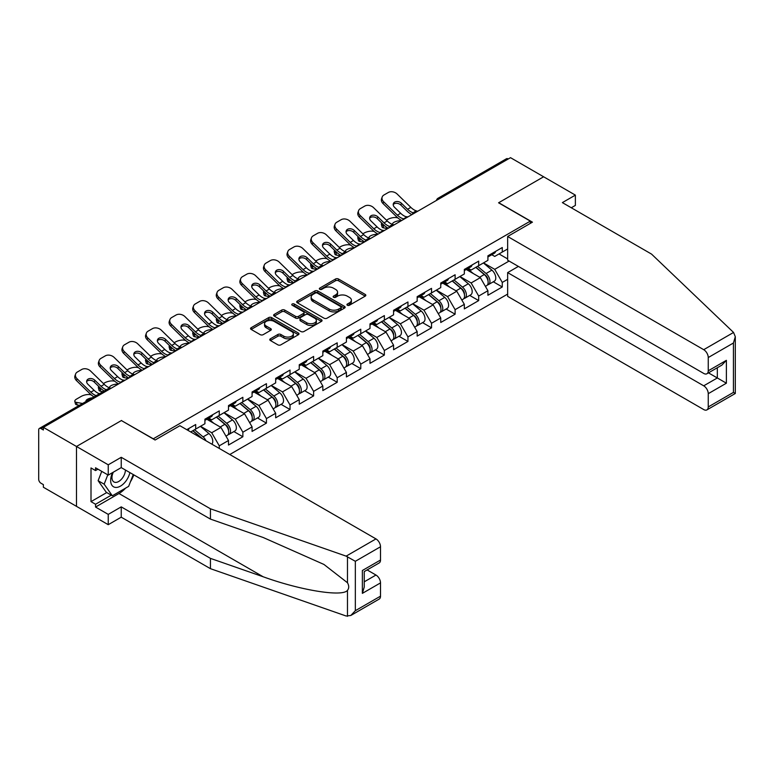 <?xml version="1.0" encoding="UTF-8"?>
<svg xmlns="http://www.w3.org/2000/svg" width="774" height="774" viewBox="0 0 774 774"><rect width="100%" height="100%" fill="white"/><g stroke="black" fill="none" stroke-linecap="round" stroke-linejoin="round"><path stroke-width="1.16" d="M347.362 305.237A1.471 0.851 0 0 0 349.442 305.237L365.212 296.142A2.099 1.209 0 0 0 365.821 295.281A2.099 1.209 0 0 0 365.212 294.43L338.499 279.008A2.099 1.209 0 0 0 335.529 279.008L319.768 288.102A1.471 0.851 0 0 0 319.333 288.702A1.471 0.851 0 0 0 319.768 289.302A1.471 0.851 0 0 0 321.839 289.302L323.88 288.131A6.714 3.88 0 0 1 333.381 288.131L335.606 289.418A6.714 3.88 0 0 1 337.57 292.156A6.714 3.88 0 0 1 335.606 294.894L333.565 296.074A1.471 0.851 0 0 0 333.139 296.674A1.471 0.851 0 0 0 333.565 297.274A1.471 0.851 0 0 0 335.645 297.274L337.687 296.094A6.714 3.88 0 0 1 347.178 296.094L349.403 297.38A6.714 3.88 0 0 1 351.377 300.118A6.714 3.88 0 0 1 349.403 302.866L347.362 304.037A1.471 0.851 0 0 0 346.936 304.637A1.471 0.851 0 0 0 347.362 305.237L347.362 304.037M270.387 338.799A2.099 1.209 0 0 0 269.778 339.66A2.099 1.209 0 0 0 270.387 340.512L277.885 344.846A2.099 1.209 0 0 0 280.846 344.846L298.358 334.736A2.099 1.209 0 0 0 298.977 333.875A2.099 1.209 0 0 0 298.358 333.023L271.655 317.601A2.099 1.209 0 0 0 268.684 317.601L251.173 327.712A2.099 1.209 0 0 0 250.553 328.563A2.099 1.209 0 0 0 251.173 329.424L260.228 334.649A2.099 1.209 0 0 0 263.189 334.649L270.687 330.324A2.099 1.209 0 0 0 271.297 329.463A2.099 1.209 0 0 0 270.687 328.611L266.198 326.018A5.612 3.241 0 0 1 264.553 323.726A5.612 3.241 0 0 1 268.017 320.726A5.612 3.241 0 0 1 274.131 321.433L291.721 331.582A5.612 3.241 0 0 1 293.365 333.875A5.612 3.241 0 0 1 289.902 336.874A5.612 3.241 0 0 1 283.777 336.168L280.846 334.474A2.099 1.209 0 0 0 277.885 334.474L270.387 338.799L270.387 340.512M121.547 420.466L76.491 446.482L43.383 427.364L510.511 157.673L543.619 176.782L498.572 202.798L530.316 221.122L153.291 438.8L121.547 420.64M324.035 318.201A2.099 1.209 0 0 0 326.996 318.201L344.507 308.091A2.099 1.209 0 0 0 345.127 307.23A2.099 1.209 0 0 0 344.507 306.378L317.795 290.956A2.099 1.209 0 0 0 314.834 290.956L297.322 301.067A2.099 1.209 0 0 0 296.703 301.918A2.099 1.209 0 0 0 297.322 302.779L324.035 318.201M292.785 305.556A1.471 0.851 0 0 1 294.275 305.769L294.275 304.018L321.433 319.701A2.099 1.209 0 0 1 322.052 320.552A2.099 1.209 0 0 1 321.433 321.413L303.921 331.524A2.099 1.209 0 0 1 300.96 331.524L274.248 316.102L274.248 314.389A2.099 1.209 0 0 0 273.628 315.241A2.099 1.209 0 0 0 274.248 316.102M274.248 314.389L281.736 310.064A2.099 1.209 0 0 1 284.706 310.064L295.542 316.314A2.099 1.209 0 0 0 298.512 316.314L303.476 313.441A2.099 1.209 0 0 0 304.095 312.59A2.099 1.209 0 0 0 303.476 311.728L292.204 305.217A1.471 0.851 0 0 1 291.769 304.617A1.471 0.851 0 0 1 292.678 303.834A1.471 0.851 0 0 1 294.275 304.018M229.781 454.512L507.647 294.091M530.316 221.122L530.316 223.396M190.704 431.95L195.696 429.067L195.696 424.529L186.776 429.676M195.696 429.067L204.917 423.746L204.917 419.198L219.274 410.907L219.274 415.454L228.494 410.123L228.494 405.586L242.862 397.294L242.862 401.832L252.082 396.511L252.082 391.973L266.44 383.681L266.44 388.219L275.67 382.898L275.67 378.36L290.027 370.069L290.027 374.606L299.248 369.275L299.248 364.738L313.615 356.446L313.615 360.984L322.835 355.663L322.835 351.125L337.193 342.834L337.193 347.371L346.413 342.05L346.413 337.512L360.781 329.221L360.781 333.758L370.001 328.428L370.001 323.89L384.359 315.599L384.359 320.136L393.579 314.815L393.579 310.277L407.946 301.986L407.946 306.523L417.167 301.202L417.167 296.665L431.524 288.373L431.524 292.911L440.745 287.589L440.745 283.042L455.112 274.751L455.112 279.298L464.332 273.967L464.332 269.429L478.69 261.138L478.69 265.676L487.91 260.354L487.91 255.817L502.278 247.525L502.278 252.063L507.647 248.967M507.647 279.337L502.278 282.433L494.721 269.342L483.527 262.889M493.309 281.794L502.278 286.97L502.278 282.433M502.278 286.97L487.91 295.262L487.91 290.724L478.69 296.055L471.134 282.955L459.95 276.502M469.721 295.416L478.69 300.593L478.69 296.055M478.69 300.593L464.332 308.884L464.332 304.346L455.112 309.668L447.546 296.577L436.362 290.115M446.143 309.029L455.112 314.205L455.112 309.668M455.112 314.205L440.745 322.497L440.745 317.959L431.524 323.28L423.968 310.19L412.784 303.737M422.556 322.642L431.524 327.818L431.524 323.28M431.524 327.818L417.167 336.109L417.167 331.572L407.946 336.903L400.381 323.803L389.196 317.35M398.978 336.255L407.946 341.44L407.946 336.903M407.946 341.44L393.579 349.732L393.579 345.194L384.359 350.516L376.803 337.425L365.618 330.962M375.39 349.877L384.359 355.053L384.359 350.516M384.359 355.053L370.001 363.345L370.001 358.807L360.781 364.128L353.215 351.038L342.031 344.575M351.812 363.49L360.781 368.666L360.781 364.128M360.781 368.666L346.413 376.957L346.413 372.42L337.193 377.741L329.637 364.651L318.443 358.198M328.224 377.102L337.193 382.288L337.193 377.741M337.193 382.288L322.835 390.58L322.835 386.033L313.615 391.363L306.049 378.273L294.865 371.81M304.637 390.725L313.615 395.901L313.615 391.363M313.615 395.901L299.248 404.192L299.248 399.655L290.027 404.976L282.471 391.886L271.277 385.423M281.059 404.338L290.027 409.514L290.027 404.976M290.027 409.514L275.67 417.805L275.67 413.268L266.44 418.589L258.884 405.499L247.699 399.045M257.471 417.95L266.44 423.126L266.44 418.589M266.44 423.126L252.082 431.418L252.082 426.88L242.862 432.211L235.306 419.111L224.112 412.658M233.893 431.573L242.862 436.749L242.862 432.211M242.862 436.749L228.494 445.04L228.494 440.503L219.274 445.824L211.718 432.734L200.534 426.271M219.274 448.446L219.274 445.824M208.796 418.124L211.718 419.818L219.274 415.454M211.718 432.734L220.938 427.412L206.832 419.266M228.494 440.503L220.938 427.412M232.384 404.512L235.306 406.195L242.862 401.832M235.306 419.111L244.526 413.79L230.41 405.644M252.082 426.88L244.526 413.79M255.962 390.899L258.884 392.582L266.44 388.219M258.884 405.499L268.104 400.177L253.998 392.031M275.67 413.268L268.104 400.177M279.549 377.277L282.471 378.97L290.027 374.606M282.471 391.886L291.692 386.565L277.585 378.418M299.248 399.655L291.692 386.565M303.127 363.664L306.049 365.347L313.615 360.984M306.049 378.273L315.27 372.942L301.163 364.796M322.835 386.033L315.27 372.942M326.715 350.051L329.637 351.735L337.193 347.371M329.637 364.651L338.857 359.329L324.751 351.183M346.413 372.42L338.857 359.329M350.293 336.429L353.215 338.122L360.781 333.758M353.215 351.038L362.435 345.717L348.329 337.57M370.001 358.807L362.435 345.717M373.881 322.816L376.803 324.509L384.359 320.136M376.803 337.425L386.023 332.094L371.917 323.948M393.579 345.194L386.023 332.094M397.459 309.203L400.381 310.887L407.946 306.523M400.381 323.803L409.61 318.482L395.495 310.335M417.167 331.572L409.61 318.482M421.046 295.591L423.968 297.274L431.524 292.911M423.968 310.19L433.188 304.869L419.082 296.723M440.745 317.959L433.188 304.869M444.624 281.968L447.546 283.661L455.112 279.298M447.546 296.577L456.776 291.256L442.66 283.11M464.332 304.346L456.776 291.256M468.212 268.355L471.134 270.039L478.69 265.676M471.134 282.955L480.354 277.634L466.248 269.487M487.91 290.724L480.354 277.634M508.247 158.98L439.767 198.512M438.8 199.073A3.202 1.848 120 0 1 439.613 198.425A3.202 1.848 60 0 0 438.007 198.27L506.496 158.728A3.202 1.848 60 0 1 508.092 158.893M491.8 254.743L494.721 256.426L502.278 252.063M494.721 269.342L509.079 261.051M499.027 253.94L507.647 258.913M125.64 488.104A24.052 13.884 -60 0 1 118.973 493.522L95.541 507.047L108.244 514.381L108.244 524.685L76.491 506.351L76.491 446.482L121.392 420.553L155.1 440.019L179.897 425.71L375.971 538.907A6.415 3.706 60 0 1 380.508 546.763L355.334 561.295L346.133 556.138L210.431 508.799L121.237 457.299L108.244 464.806L76.491 446.482L76.491 506.351L43.383 487.243L43.383 484.621L40.964 483.228A3.202 1.848 -120 0 1 38.7 479.299L38.7 429.899A3.202 1.848 -120 0 1 39.368 428.428A3.202 1.848 -120 0 1 40.964 428.583L43.383 429.986L43.383 427.364M347.952 305.449L349.403 304.608A6.714 3.88 0 0 0 351.377 301.87L351.377 300.118M337.57 292.156L337.57 293.897A6.714 3.88 0 0 1 335.606 296.645L334.155 297.477M365.183 296.152L338.499 280.749A2.099 1.209 0 0 0 335.529 280.749L320.349 289.515M344.478 308.11L317.795 292.698A2.099 1.209 0 0 0 314.834 292.698L297.351 302.798M340.802 307.829A1.471 0.851 0 0 0 341.228 307.23A1.471 0.851 0 0 0 340.802 306.63L317.35 293.094A1.471 0.851 0 0 0 315.279 293.094L313.122 294.343A6.714 3.88 0 0 0 311.158 297.081A6.714 3.88 0 0 0 313.122 299.819L329.153 309.078A6.714 3.88 0 0 0 338.644 309.078L340.802 307.829L340.802 309.581A1.471 0.851 0 0 0 341.228 308.981L341.228 307.23M311.158 297.081L311.158 298.822A6.714 3.88 0 0 0 313.122 301.57L313.122 299.819M340.802 309.581L338.644 310.819A6.714 3.88 0 0 1 329.153 310.819L313.122 301.57M274.277 316.111L281.736 311.806L281.736 310.064M304.095 312.59L304.095 314.331A2.099 1.209 0 0 1 303.476 315.192L298.512 318.056A2.099 1.209 0 0 1 295.542 318.056L284.706 311.806A2.099 1.209 0 0 0 281.736 311.806M294.275 305.769L321.404 321.423M306.785 322.806A5.612 3.241 0 0 0 312.899 323.503A5.612 3.241 0 0 0 316.363 320.513A5.612 3.241 0 0 0 314.718 318.22L308.526 314.641A2.099 1.209 0 0 0 305.556 314.641L300.583 317.514A2.099 1.209 0 0 0 299.973 318.366A2.099 1.209 0 0 0 300.583 319.227L306.785 322.806L306.785 324.548A5.612 3.241 0 0 0 312.899 325.254A5.612 3.241 0 0 0 316.363 322.255L316.363 320.513M299.973 318.366L299.973 320.117A2.099 1.209 0 0 0 300.583 320.968L300.583 319.227M306.785 324.548L300.583 320.968M293.365 333.875L293.365 335.626A5.612 3.241 0 0 1 289.902 338.615A5.612 3.241 0 0 1 283.777 337.909L280.846 336.226A2.099 1.209 0 0 0 277.885 336.226L270.416 340.531M264.553 323.726L264.553 325.467A5.612 3.241 0 0 0 266.198 327.76L266.198 326.018M270.658 330.334L266.198 327.76M298.329 334.745L271.655 319.343A2.099 1.209 0 0 0 268.684 319.343L251.202 329.434M397.759 217.842L396.511 217.61A6.415 2.303 -14.2 0 0 387.687 219.458L386.439 220.174M381.824 223.125A6.415 2.303 -14.2 0 0 381.379 224.344A6.415 2.303 -14.2 0 0 383.053 225.379L383.691 227.895L387.639 228.611M384.465 225.64L383.053 225.379M393.057 224.605A4.915 1.761 165.8 0 1 392.592 224.073A4.915 1.761 165.8 0 1 394.072 222.273A4.915 1.761 165.8 0 1 400.835 220.861L400.864 220.977M383.691 227.895A6.415 2.303 165.8 0 1 382.017 226.859L381.379 224.344M486.111 275.902L485.056 275.292M487.465 284.89A7.053 4.073 -120 0 0 488.491 284.571A7.053 4.073 -120 0 0 489.758 279.646A7.053 4.073 -120 0 0 486.091 273.503L477.577 266.324M488.491 284.571L494.315 281.214A7.053 4.073 -120 0 0 495.583 276.289A7.053 4.073 -120 0 0 491.906 270.136L483.402 262.957M475.942 267.272L485.646 275.457A4.276 2.467 60 0 1 487.959 280.72M485.395 286.361L486.682 285.625A7.053 4.073 -120 0 0 487.949 280.691A7.053 4.073 -120 0 0 484.272 274.547L475.768 267.369M473.311 273.57L467.573 268.723M408.198 216.739A4.915 1.916 167.4 0 1 407.095 216.817L405.489 216.556A14.329 8.272 -120 0 1 403.941 215.801A14.329 8.272 -120 0 1 400.651 213.266L394.527 207.297A4.915 3.609 -160.3 0 1 393.376 203.63A4.915 3.609 -160.3 0 1 394.711 202.091A4.915 3.609 -160.3 0 1 401.474 203.281L407.598 209.251A14.329 8.272 -120 0 0 410.888 211.786A14.329 8.272 -120 0 0 412.436 212.54L413.49 213.121M401.716 220.484A17.105 9.878 60 0 1 400.69 219.942A17.105 9.878 60 0 1 396.762 216.923L383.053 203.572A6.415 4.702 -160.3 0 1 381.553 198.792L382.192 197.012A6.415 4.702 19.7 0 1 383.943 195L388.325 192.474A6.415 4.702 19.7 0 1 397.149 194.032L410.849 207.374A14.329 8.272 -120 0 0 414.138 209.909A14.329 8.272 -120 0 0 417.022 211.089L417.708 211.244M411.913 214.592A17.105 9.878 60 0 1 410.888 214.05A17.105 9.878 60 0 1 406.96 211.031L400.835 205.062A4.915 3.609 19.7 0 0 394.072 203.872A4.915 3.609 19.7 0 0 393.211 204.578M382.192 197.012A6.415 4.702 19.7 0 0 383.691 201.801L397.401 215.143A14.329 8.272 -120 0 0 400.69 217.678A14.329 8.272 -120 0 0 403.564 218.858L404.26 219.013M489.807 254.723A7.053 4.073 60 0 1 488.491 256.649A7.053 4.073 60 0 1 487.91 256.881M495.631 251.366A7.053 4.073 60 0 1 494.315 253.282L488.491 256.649M112.569 472.604A13.893 8.021 120 0 0 115.568 487.417A13.893 8.021 120 0 0 129.897 472.595M113.314 472.179A9.511 5.495 120 0 0 113.942 481.96A9.511 5.495 120 0 0 115.336 482.396A9.511 5.495 120 0 0 125.417 470.012M133.244 474.53L128.648 486.362L112.327 495.786L106.28 492.303L98.114 480.693L101.742 471.356M112.327 495.786L104.161 484.176L107.789 474.839M98.114 480.693L104.161 484.176M733.559 332.452L735.3 336.69L733.423 343.008L708.249 357.54A6.415 3.706 -120 0 0 703.711 349.684L733.559 332.452L651.563 254.114L562.369 202.614L575.372 195.116L543.619 176.782L498.727 202.701L532.435 222.167L507.647 236.486L703.711 349.684M575.372 195.116L575.372 205.41L571.289 207.771M518.377 266.42L507.647 272.612L507.647 296.355L703.711 409.562A6.415 3.706 -120 0 0 706.923 409.881A6.415 3.706 -120 0 0 708.249 406.94L708.249 393.676A6.415 3.706 -120 0 0 703.711 385.82L717.324 377.964L726.389 383.198L708.249 393.676M507.647 272.612L703.711 385.82M507.647 236.486L507.647 260.219L703.711 373.426A6.415 3.706 -120 0 0 706.923 373.745A6.415 3.706 -120 0 0 708.249 370.804L708.249 357.54M708.462 372.855L717.324 377.964L717.324 367.737M708.249 370.804L726.389 360.336L721.852 365.125L706.923 373.745M708.249 406.94L733.423 392.408L734.371 392.96M108.244 514.381L121.237 506.873L210.431 558.373L210.431 568.667L346.133 616.007L350.796 615.485L355.334 610.696L380.508 596.164A6.415 3.706 60 0 1 379.173 599.095L350.796 615.485M210.431 558.373L263.15 576.765C300.602 590.369 342.563 597.131 347.478 590.349C349.122 588.279 349.122 585.744 347.478 582.745L323.929 564.439L263.15 537.485L210.431 519.093L121.237 467.602L108.244 475.11L95.541 467.777L95.541 470.563L91.003 467.951L91.003 501.639L95.541 504.261L111.263 495.176M121.237 506.873L121.237 517.177L108.244 524.685M210.431 568.667L121.237 517.177M380.508 546.763L380.508 560.028A6.415 3.706 60 0 1 379.173 562.969L364.244 571.589L364.244 587.05L362.367 593.368L362.367 570.506C364.815 571.918 364.815 571.918 362.367 570.506L380.508 560.028M108.244 464.806L108.244 475.11M95.541 507.047L95.541 504.261M121.237 457.299L121.237 467.602M210.431 508.799L210.431 519.093M364.244 581.816L375.971 575.043A6.415 3.706 60 0 1 380.508 582.899L380.508 596.164M375.971 575.043L367.118 569.925M133.825 474.868A24.052 13.884 -60 0 1 130.419 481.805M97.959 469.17L95.541 470.563M91.003 501.639L106.735 492.564M374.181 231.455L372.923 231.233A6.415 2.303 -14.2 0 0 364.099 233.071L362.851 233.796M358.236 236.738A6.415 2.303 -14.2 0 0 357.791 237.957A6.415 2.303 -14.2 0 0 359.475 239.002L360.113 241.507L364.061 242.223M360.887 239.253L359.475 239.002M369.469 238.218A4.915 1.761 165.8 0 1 369.014 237.695A4.915 1.761 165.8 0 1 370.485 235.886A4.915 1.761 165.8 0 1 377.257 234.474L377.286 234.59M360.113 241.507A6.415 2.303 165.8 0 1 358.43 240.472L357.791 237.957M462.533 289.515L461.478 288.905M463.887 298.512A7.053 4.073 -120 0 0 464.913 298.193A7.053 4.073 -120 0 0 466.18 293.259A7.053 4.073 -120 0 0 462.504 287.115L453.999 279.936M464.913 298.193L470.727 294.826A7.053 4.073 -120 0 0 471.995 289.902A7.053 4.073 -120 0 0 468.328 283.758L459.814 276.579M452.355 280.885L462.059 289.07A4.276 2.467 60 0 1 464.371 294.343M461.807 299.983L463.094 299.238A7.053 4.073 -120 0 0 464.361 294.304A7.053 4.073 -120 0 0 460.694 288.16L452.18 280.981M449.733 287.183L443.986 282.346M350.593 245.068L349.345 244.845A6.415 2.303 -14.2 0 0 340.521 246.683L339.273 247.409M334.658 250.36A6.415 2.303 -14.2 0 0 334.204 251.569A6.415 2.303 -14.2 0 0 335.887 252.614L336.526 255.13L340.473 255.846M337.3 252.866L335.887 252.614M345.891 251.831A4.915 1.761 165.8 0 1 345.427 251.308A4.915 1.761 165.8 0 1 346.907 249.509A4.915 1.761 165.8 0 1 353.67 248.096L353.699 248.202M336.526 255.13A6.415 2.303 165.8 0 1 334.842 254.085L334.204 251.569M438.945 303.127L437.891 302.518M440.3 312.125A7.053 4.073 -120 0 0 441.325 311.806A7.053 4.073 -120 0 0 442.593 306.881A7.053 4.073 -120 0 0 438.926 300.728L430.412 293.549M441.325 311.806L447.149 308.449A7.053 4.073 -120 0 0 448.417 303.514A7.053 4.073 -120 0 0 444.74 297.371L436.236 290.192M428.777 294.497L438.481 302.682A4.276 2.467 60 0 1 440.783 307.955M438.229 313.596L439.516 312.851A7.053 4.073 -120 0 0 440.783 307.926A7.053 4.073 -120 0 0 437.107 301.783L428.603 294.604M426.145 300.796L420.408 295.958M327.015 258.69L325.757 258.458A6.415 2.303 -14.2 0 0 316.934 260.306L315.686 261.022M311.071 263.973A6.415 2.303 -14.2 0 0 310.626 265.192A6.415 2.303 -14.2 0 0 312.309 266.227L312.948 268.742L316.895 269.458M313.712 266.479L312.309 266.227M322.303 265.453A4.915 1.761 165.8 0 1 321.849 264.921A4.915 1.761 165.8 0 1 323.319 263.121A4.915 1.761 165.8 0 1 330.092 261.709L330.121 261.825M312.948 268.742A6.415 2.303 165.8 0 1 311.264 267.698L310.626 265.192M415.367 316.75L414.313 316.131M416.722 325.738A7.053 4.073 -120 0 0 417.747 325.419A7.053 4.073 -120 0 0 419.015 320.494A7.053 4.073 -120 0 0 415.338 314.35L406.834 307.172M417.747 325.419L423.562 322.061A7.053 4.073 -120 0 0 424.829 317.127A7.053 4.073 -120 0 0 421.162 310.984L412.648 303.805M405.189 308.11L414.893 316.305A4.276 2.467 60 0 1 417.205 321.568M414.641 327.209L415.928 326.473A7.053 4.073 -120 0 0 417.196 321.539A7.053 4.073 -120 0 0 413.529 315.395L405.015 308.216M402.567 314.418L396.82 309.571M303.427 272.303L302.179 272.08A6.415 2.303 -14.2 0 0 293.356 273.919L292.108 274.644M287.493 277.585A6.415 2.303 -14.2 0 0 287.038 278.804A6.415 2.303 -14.2 0 0 288.721 279.84L289.36 282.355L293.307 283.071M290.134 280.101L288.721 279.84M298.725 279.066A4.915 1.761 165.8 0 1 298.261 278.543A4.915 1.761 165.8 0 1 299.741 276.734A4.915 1.761 165.8 0 1 306.504 275.321L306.533 275.438M289.36 282.355A6.415 2.303 165.8 0 1 287.676 281.32L287.038 278.804M391.779 330.363L390.725 329.753M393.134 339.36A7.053 4.073 -120 0 0 394.159 339.041A7.053 4.073 -120 0 0 395.427 334.107A7.053 4.073 -120 0 0 391.75 327.963L383.246 320.784M394.159 339.041L399.984 335.674A7.053 4.073 -120 0 0 401.251 330.75A7.053 4.073 -120 0 0 397.575 324.606L389.07 317.427M381.611 321.732L391.315 329.918A4.276 2.467 60 0 1 393.618 335.19M391.063 340.831L392.35 340.086A7.053 4.073 -120 0 0 393.618 335.152A7.053 4.073 -120 0 0 389.941 329.008L381.437 321.829M378.979 328.031L373.242 323.184M279.849 285.916L278.592 285.693A6.415 2.303 -14.2 0 0 269.768 287.531L268.52 288.257M263.905 291.208A6.415 2.303 -14.2 0 0 263.46 292.417A6.415 2.303 -14.2 0 0 265.143 293.462L265.782 295.978L269.729 296.684M266.546 293.714L265.143 293.462M275.138 292.678A4.915 1.761 165.8 0 1 274.683 292.156A4.915 1.761 165.8 0 1 276.154 290.347A4.915 1.761 165.8 0 1 282.926 288.934L282.955 289.05M265.782 295.978A6.415 2.303 165.8 0 1 264.098 294.933L263.46 292.417M368.201 343.975L367.137 343.366M369.556 352.973A7.053 4.073 -120 0 0 370.582 352.654A7.053 4.073 -120 0 0 371.849 347.719A7.053 4.073 -120 0 0 368.172 341.576L359.668 334.397M370.582 352.654L376.396 349.297A7.053 4.073 -120 0 0 377.664 344.362A7.053 4.073 -120 0 0 373.987 338.219L365.483 331.04M358.023 335.345L367.727 343.53A4.276 2.467 60 0 1 370.04 348.803M367.476 354.444L368.763 353.699A7.053 4.073 -120 0 0 370.03 348.774A7.053 4.073 -120 0 0 366.354 342.621L357.849 335.442M355.392 341.644L349.654 336.806M384.62 230.352A4.915 1.916 167.4 0 1 383.507 230.429L381.901 230.168A14.329 8.272 -120 0 1 380.353 229.414A14.329 8.272 -120 0 1 377.064 226.879L370.94 220.919A4.915 3.609 -160.3 0 1 369.788 217.242A4.915 3.609 -160.3 0 1 371.123 215.704A4.915 3.609 -160.3 0 1 377.896 216.904L384.02 222.864A14.329 8.272 -120 0 0 387.31 225.398A14.329 8.272 -120 0 0 388.858 226.153L389.912 226.743M378.128 234.106A17.105 9.878 60 0 1 377.102 233.564A17.105 9.878 60 0 1 373.174 230.536L359.475 217.194A6.415 4.702 -160.3 0 1 357.975 212.405L358.614 210.625A6.415 4.702 19.7 0 1 360.355 208.612L364.738 206.087A6.415 4.702 19.7 0 1 373.561 207.645L387.271 220.987A14.329 8.272 -120 0 0 390.56 223.522A14.329 8.272 -120 0 0 393.434 224.702L394.13 224.866M388.335 228.214A17.105 9.878 60 0 1 387.31 227.672A17.105 9.878 60 0 1 383.382 224.644L377.257 218.674A4.915 3.609 19.7 0 0 370.485 217.484A4.915 3.609 19.7 0 0 369.633 218.191M358.614 210.625A6.415 4.702 19.7 0 0 360.113 215.414L373.813 228.756A14.329 8.272 -120 0 0 377.102 231.291A14.329 8.272 -120 0 0 379.986 232.471L380.673 232.635M466.229 268.336A7.053 4.073 60 0 1 464.913 270.261A7.053 4.073 60 0 1 464.332 270.503M472.043 264.979A7.053 4.073 60 0 1 470.727 266.904L464.913 270.261M361.032 243.974A4.915 1.916 167.4 0 1 359.929 244.052L358.323 243.791A14.329 8.272 -120 0 1 356.775 243.026A14.329 8.272 -120 0 1 353.486 240.491L347.352 234.532A4.915 3.609 -160.3 0 1 346.201 230.865A4.915 3.609 -160.3 0 1 347.545 229.317A4.915 3.609 -160.3 0 1 354.308 230.517L360.432 236.486A14.329 8.272 -120 0 0 363.722 239.011A14.329 8.272 -120 0 0 365.27 239.776L366.325 240.356M354.55 247.719A17.105 9.878 60 0 1 353.524 247.177A17.105 9.878 60 0 1 349.596 244.149L335.887 230.807A6.415 4.702 -160.3 0 1 334.387 226.018L335.026 224.237A6.415 4.702 19.7 0 1 336.777 222.235L341.16 219.7A6.415 4.702 19.7 0 1 349.983 221.258L363.683 234.609A14.329 8.272 -120 0 0 366.973 237.134A14.329 8.272 -120 0 0 369.856 238.315L370.543 238.479M364.748 241.827A17.105 9.878 60 0 1 363.722 241.285A17.105 9.878 60 0 1 359.794 238.257L353.67 232.297A4.915 3.609 19.7 0 0 346.907 231.097A4.915 3.609 19.7 0 0 346.046 231.813M335.026 224.237A6.415 4.702 19.7 0 0 336.526 229.027L350.235 242.368A14.329 8.272 -120 0 0 353.524 244.903A14.329 8.272 -120 0 0 356.398 246.084L357.095 246.248M442.641 281.959A7.053 4.073 60 0 1 441.325 283.874A7.053 4.073 60 0 1 440.745 284.116M448.465 278.592A7.053 4.073 60 0 1 447.149 280.517L441.325 283.874M337.454 257.587A4.915 1.916 167.4 0 1 336.342 257.665L334.736 257.403A14.329 8.272 -120 0 1 333.188 256.649A14.329 8.272 -120 0 1 329.898 254.114L323.774 248.144A4.915 3.609 -160.3 0 1 322.623 244.478A4.915 3.609 -160.3 0 1 323.958 242.939A4.915 3.609 -160.3 0 1 330.73 244.129L336.854 250.099A14.329 8.272 -120 0 0 340.144 252.634A14.329 8.272 -120 0 0 341.692 253.388L342.747 253.969M330.962 261.331A17.105 9.878 60 0 1 329.937 260.79A17.105 9.878 60 0 1 326.009 257.761L312.309 244.42A6.415 4.702 -160.3 0 1 310.809 239.64L311.448 237.86A6.415 4.702 19.7 0 1 313.189 235.847L317.572 233.313A6.415 4.702 19.7 0 1 326.396 234.88L340.105 248.222A14.329 8.272 -120 0 0 343.395 250.757A14.329 8.272 -120 0 0 346.268 251.937L346.965 252.092M341.17 255.439A17.105 9.878 60 0 1 340.144 254.898A17.105 9.878 60 0 1 336.216 251.879L330.092 245.909A4.915 3.609 19.7 0 0 323.319 244.71A4.915 3.609 19.7 0 0 322.468 245.426M311.448 237.86A6.415 4.702 19.7 0 0 312.948 242.639L326.647 255.991A14.329 8.272 -120 0 0 329.937 258.526A14.329 8.272 -120 0 0 332.82 259.706L333.507 259.861M419.053 295.571A7.053 4.073 60 0 1 417.747 297.497A7.053 4.073 60 0 1 417.167 297.729M424.878 292.214A7.053 4.073 60 0 1 423.562 294.13L417.747 297.497M313.867 271.2A4.915 1.916 167.4 0 1 312.764 271.277L311.158 271.016A14.329 8.272 -120 0 1 309.6 270.261A14.329 8.272 -120 0 1 306.311 267.727L300.186 261.767A4.915 3.609 -160.3 0 1 299.035 258.09A4.915 3.609 -160.3 0 1 300.38 256.552A4.915 3.609 -160.3 0 1 307.143 257.752L313.267 263.711A14.329 8.272 -120 0 0 316.556 266.246A14.329 8.272 -120 0 0 318.104 267.001L319.159 267.581M307.384 274.944A17.105 9.878 60 0 1 306.349 274.402A17.105 9.878 60 0 1 302.431 271.384L288.721 258.032A6.415 4.702 -160.3 0 1 287.222 253.253L287.86 251.473A6.415 4.702 19.7 0 1 289.611 249.46L293.994 246.935A6.415 4.702 19.7 0 1 302.818 248.493L316.518 261.835A14.329 8.272 -120 0 0 319.807 264.369A14.329 8.272 -120 0 0 322.69 265.55L323.377 265.714M317.582 269.052A17.105 9.878 60 0 1 316.556 268.51A17.105 9.878 60 0 1 312.628 265.492L306.504 259.522A4.915 3.609 19.7 0 0 299.741 258.332A4.915 3.609 19.7 0 0 298.88 259.038M287.86 251.473A6.415 4.702 19.7 0 0 289.36 256.262L303.069 269.604A14.329 8.272 -120 0 0 306.349 272.138A14.329 8.272 -120 0 0 309.232 273.319L309.929 273.483M395.475 309.184A7.053 4.073 60 0 1 394.159 311.109A7.053 4.073 60 0 1 393.579 311.351M401.29 305.827A7.053 4.073 60 0 1 399.984 307.752L394.159 311.109M290.279 284.822A4.915 1.916 167.4 0 1 289.176 284.9L287.57 284.629A14.329 8.272 -120 0 1 286.022 283.874A14.329 8.272 -120 0 1 282.733 281.339L276.608 275.38A4.915 3.609 -160.3 0 1 275.457 271.713A4.915 3.609 -160.3 0 1 276.792 270.165A4.915 3.609 -160.3 0 1 283.565 271.364L289.689 277.324A14.329 8.272 -120 0 0 292.978 279.859A14.329 8.272 -120 0 0 294.526 280.614L295.581 281.204M283.797 288.567A17.105 9.878 60 0 1 282.771 288.025A17.105 9.878 60 0 1 278.843 284.996L265.143 271.655A6.415 4.702 -160.3 0 1 263.634 266.866L264.273 265.085A6.415 4.702 19.7 0 1 266.024 263.083L270.407 260.548A6.415 4.702 19.7 0 1 279.23 262.105L292.94 275.447A14.329 8.272 -120 0 0 296.229 277.982A14.329 8.272 -120 0 0 299.103 279.162L299.799 279.327M294.004 282.674A17.105 9.878 60 0 1 292.978 282.133A17.105 9.878 60 0 1 289.05 279.104L282.926 273.145A4.915 3.609 19.7 0 0 276.154 271.945A4.915 3.609 19.7 0 0 275.302 272.651M264.273 265.085A6.415 4.702 19.7 0 0 265.782 269.874L279.482 283.216A14.329 8.272 -120 0 0 282.771 285.751A14.329 8.272 -120 0 0 285.654 286.931L286.341 287.096M371.888 322.797A7.053 4.073 60 0 1 370.582 324.722A7.053 4.073 60 0 1 370.001 324.964M377.712 319.439A7.053 4.073 60 0 1 376.396 321.365L370.582 324.722M256.262 299.538L255.014 299.306A6.415 2.303 -14.2 0 0 246.19 301.154L244.932 301.87M240.327 304.821A6.415 2.303 -14.2 0 0 239.872 306.03A6.415 2.303 -14.2 0 0 241.556 307.075L242.194 309.59L246.142 310.306M242.968 307.326L241.556 307.075M251.56 306.301A4.915 1.761 165.8 0 1 251.095 305.769A4.915 1.761 165.8 0 1 252.576 303.969A4.915 1.761 165.8 0 1 259.338 302.557L259.367 302.663M242.194 309.59A6.415 2.303 165.8 0 1 240.511 308.545L239.872 306.03M344.614 357.598L343.559 356.978M345.968 366.586A7.053 4.073 -120 0 0 346.994 366.266A7.053 4.073 -120 0 0 348.261 361.342A7.053 4.073 -120 0 0 344.585 355.189L336.08 348.019M346.994 366.266L352.818 362.909A7.053 4.073 -120 0 0 354.086 357.975A7.053 4.073 -120 0 0 350.409 351.831L341.905 344.653M334.445 348.958L344.149 357.153A4.276 2.467 60 0 1 346.452 362.416M343.898 368.056L345.185 367.311A7.053 4.073 -120 0 0 346.452 362.387A7.053 4.073 -120 0 0 342.776 356.243L334.262 349.064M331.814 355.266L326.067 350.419M266.701 298.435A4.915 1.916 167.4 0 1 265.598 298.512L263.982 298.251A14.329 8.272 -120 0 1 262.434 297.487A14.329 8.272 -120 0 1 259.145 294.962L253.021 288.992A4.915 3.609 -160.3 0 1 251.869 285.325A4.915 3.609 -160.3 0 1 253.214 283.787A4.915 3.609 -160.3 0 1 259.977 284.977L266.101 290.947A14.329 8.272 -120 0 0 269.391 293.481A14.329 8.272 -120 0 0 270.939 294.236L271.993 294.817M260.209 302.179A17.105 9.878 60 0 1 259.184 301.637A17.105 9.878 60 0 1 255.256 298.609L241.556 285.267A6.415 4.702 -160.3 0 1 240.056 280.478L240.695 278.708A6.415 4.702 19.7 0 1 242.436 276.695L246.829 274.16A6.415 4.702 19.7 0 1 255.652 275.718L269.352 289.07A14.329 8.272 -120 0 0 272.642 291.604A14.329 8.272 -120 0 0 275.525 292.785L276.212 292.94M270.416 296.287A17.105 9.878 60 0 1 269.391 295.745A17.105 9.878 60 0 1 265.463 292.717L259.338 286.757A4.915 3.609 19.7 0 0 252.576 285.558A4.915 3.609 19.7 0 0 251.714 286.274M240.695 278.708A6.415 4.702 19.7 0 0 242.194 283.487L255.894 296.839A14.329 8.272 -120 0 0 259.184 299.364A14.329 8.272 -120 0 0 262.067 300.544L262.754 300.709M348.31 336.419A7.053 4.073 60 0 1 346.994 338.335A7.053 4.073 60 0 1 346.413 338.577M354.124 333.052A7.053 4.073 60 0 1 352.818 334.978L346.994 338.335M232.674 313.151L231.426 312.919A6.415 2.303 -14.2 0 0 222.602 314.766L221.354 315.482M216.739 318.433A6.415 2.303 -14.2 0 0 216.294 319.652A6.415 2.303 -14.2 0 0 217.978 320.688L218.616 323.203L222.554 323.919M219.381 320.949L217.978 320.688M227.972 319.914A4.915 1.761 165.8 0 1 227.517 319.391A4.915 1.761 165.8 0 1 228.988 317.582A4.915 1.761 165.8 0 1 235.76 316.169L235.789 316.285M218.616 323.203A6.415 2.303 165.8 0 1 216.933 322.168L216.294 319.652M321.036 371.21L319.972 370.601M322.39 380.198A7.053 4.073 -120 0 0 323.416 379.889A7.053 4.073 -120 0 0 324.683 374.955A7.053 4.073 -120 0 0 321.007 368.811L312.493 361.632M323.416 379.889L329.231 376.522A7.053 4.073 -120 0 0 330.498 371.597A7.053 4.073 -120 0 0 326.822 365.444L318.317 358.265M310.858 362.58L320.562 370.765A4.276 2.467 60 0 1 322.874 376.029M320.31 381.669L321.597 380.934A7.053 4.073 -120 0 0 322.864 376A7.053 4.073 -120 0 0 319.188 369.856L310.684 362.677M308.226 368.879L302.489 364.032M243.113 312.048A4.915 1.916 167.4 0 1 242.01 312.125L240.404 311.864A14.329 8.272 -120 0 1 238.856 311.109A14.329 8.272 -120 0 1 235.567 308.574L229.443 302.605A4.915 3.609 -160.3 0 1 228.291 298.938A4.915 3.609 -160.3 0 1 229.626 297.4A4.915 3.609 -160.3 0 1 236.389 298.59L242.523 304.559A14.329 8.272 -120 0 0 245.813 307.094A14.329 8.272 -120 0 0 247.361 307.849L248.415 308.429M236.631 315.792A17.105 9.878 60 0 1 235.606 315.25A17.105 9.878 60 0 1 231.678 312.232L217.978 298.88A6.415 4.702 -160.3 0 1 216.468 294.101L217.107 292.32A6.415 4.702 19.7 0 1 218.858 290.308L223.241 287.783A6.415 4.702 19.7 0 1 232.065 289.341L245.774 302.682A14.329 8.272 -120 0 0 249.064 305.217A14.329 8.272 -120 0 0 251.937 306.398L252.634 306.562M246.838 309.9A17.105 9.878 60 0 1 245.813 309.358A17.105 9.878 60 0 1 241.885 306.34L235.76 300.37A4.915 3.609 19.7 0 0 228.988 299.18A4.915 3.609 19.7 0 0 228.127 299.886M217.107 292.32A6.415 4.702 19.7 0 0 218.616 297.11L232.316 310.451A14.329 8.272 -120 0 0 235.606 312.986A14.329 8.272 -120 0 0 238.489 314.167L239.176 314.321M324.722 350.032A7.053 4.073 60 0 1 323.416 351.957A7.053 4.073 60 0 1 322.835 352.189M330.546 346.675A7.053 4.073 60 0 1 329.231 348.59L323.416 351.957M209.096 326.763L207.848 326.541A6.415 2.303 -14.2 0 0 199.024 328.379L197.767 329.105M193.152 332.056A6.415 2.303 -14.2 0 0 192.707 333.265A6.415 2.303 -14.2 0 0 194.39 334.31L195.029 336.825L198.976 337.532M195.803 334.562L194.39 334.31M204.394 333.526A4.915 1.761 165.8 0 1 203.93 333.004A4.915 1.761 165.8 0 1 205.41 331.195A4.915 1.761 165.8 0 1 212.173 329.782L212.202 329.898M195.029 336.825A6.415 2.303 165.8 0 1 193.345 335.781L192.707 333.265M297.448 384.823L296.394 384.214M298.803 393.821A7.053 4.073 -120 0 0 299.828 393.502A7.053 4.073 -120 0 0 301.096 388.567A7.053 4.073 -120 0 0 297.419 382.424L288.915 375.245M299.828 393.502L305.653 390.144A7.053 4.073 -120 0 0 306.92 385.21A7.053 4.073 -120 0 0 303.244 379.067L294.73 371.888M287.28 376.193L296.984 384.378A4.276 2.467 60 0 1 299.286 389.651M296.732 395.291L298.019 394.547A7.053 4.073 -120 0 0 299.286 389.622A7.053 4.073 -120 0 0 295.61 383.469L287.096 376.29M284.648 382.491L278.901 377.654M219.535 325.67A4.915 1.916 167.4 0 1 218.432 325.748L216.817 325.477A14.329 8.272 -120 0 1 215.269 324.722A14.329 8.272 -120 0 1 211.979 322.187L205.855 316.227A4.915 3.609 -160.3 0 1 204.704 312.561A4.915 3.609 -160.3 0 1 206.048 311.013A4.915 3.609 -160.3 0 1 212.811 312.212L218.936 318.172A14.329 8.272 -120 0 0 222.225 320.707A14.329 8.272 -120 0 0 223.773 321.462L224.828 322.052M213.043 329.414A17.105 9.878 60 0 1 212.018 328.873A17.105 9.878 60 0 1 208.09 325.844L194.39 312.502A6.415 4.702 -160.3 0 1 192.89 307.713L193.529 305.933A6.415 4.702 19.7 0 1 195.271 303.93L199.663 301.396A6.415 4.702 19.7 0 1 208.487 302.953L222.186 316.295A14.329 8.272 -120 0 0 225.476 318.83A14.329 8.272 -120 0 0 228.359 320.01L229.046 320.175M223.251 323.522A17.105 9.878 60 0 1 222.225 322.981A17.105 9.878 60 0 1 218.297 319.952L212.173 313.992A4.915 3.609 19.7 0 0 205.41 312.793A4.915 3.609 19.7 0 0 204.549 313.499M193.529 305.933A6.415 4.702 19.7 0 0 195.029 310.722L208.728 324.064A14.329 8.272 -120 0 0 212.018 326.599A14.329 8.272 -120 0 0 214.901 327.779L215.588 327.944M301.144 363.645A7.053 4.073 60 0 1 299.828 365.57A7.053 4.073 60 0 1 299.248 365.812M306.959 360.287A7.053 4.073 60 0 1 305.653 362.213L299.828 365.57M185.508 340.376L184.26 340.154A6.415 2.303 -14.2 0 0 175.437 341.992L174.189 342.718M169.574 345.668A6.415 2.303 -14.2 0 0 169.129 346.878A6.415 2.303 -14.2 0 0 170.802 347.923L171.441 350.438L175.388 351.154M172.215 348.174L170.802 347.923M180.806 347.139A4.915 1.761 165.8 0 1 180.342 346.617A4.915 1.761 165.8 0 1 181.822 344.817A4.915 1.761 165.8 0 1 188.585 343.404L188.614 343.511M171.441 350.438A6.415 2.303 165.8 0 1 169.767 349.393L169.129 346.878M273.87 398.436L272.806 397.826M275.215 407.434A7.053 4.073 -120 0 0 276.241 407.114A7.053 4.073 -120 0 0 277.518 402.19A7.053 4.073 -120 0 0 273.841 396.036L265.327 388.858M276.241 407.114L282.065 403.757A7.053 4.073 -120 0 0 283.332 398.823A7.053 4.073 -120 0 0 279.656 392.679L271.152 385.5M263.692 389.806L273.396 398A4.276 2.467 60 0 1 275.708 403.264M273.145 408.904L274.431 408.159A7.053 4.073 -120 0 0 275.699 403.235A7.053 4.073 -120 0 0 272.022 397.091L263.518 389.912M261.061 396.114L255.323 391.267M195.948 339.283A4.915 1.916 167.4 0 1 194.845 339.36L193.239 339.099A14.329 8.272 -120 0 1 191.691 338.335A14.329 8.272 -120 0 1 188.401 335.81L182.277 329.84A4.915 3.609 -160.3 0 1 181.126 326.173A4.915 3.609 -160.3 0 1 182.461 324.635A4.915 3.609 -160.3 0 1 189.224 325.825L195.358 331.794A14.329 8.272 -120 0 0 198.647 334.32A14.329 8.272 -120 0 0 200.195 335.084L201.24 335.664M189.466 343.027A17.105 9.878 60 0 1 188.44 342.485A17.105 9.878 60 0 1 184.512 339.457L170.802 326.115A6.415 4.702 -160.3 0 1 169.303 321.326L169.941 319.556A6.415 4.702 19.7 0 1 171.693 317.543L176.075 315.008A6.415 4.702 19.7 0 1 184.899 316.566L198.599 329.918A14.329 8.272 -120 0 0 201.888 332.443A14.329 8.272 -120 0 0 204.771 333.623L205.458 333.788M199.673 337.135A17.105 9.878 60 0 1 198.647 336.593A17.105 9.878 60 0 1 194.719 333.565L188.585 327.605A4.915 3.609 19.7 0 0 181.822 326.405A4.915 3.609 19.7 0 0 180.961 327.121M169.941 319.556A6.415 4.702 19.7 0 0 171.441 324.335L185.15 337.687A14.329 8.272 -120 0 0 188.44 340.212A14.329 8.272 -120 0 0 191.313 341.392L192.01 341.557M277.556 377.267A7.053 4.073 60 0 1 276.241 379.183A7.053 4.073 60 0 1 275.67 379.424M283.381 373.9A7.053 4.073 60 0 1 282.065 375.825L276.241 379.183M161.93 353.999L160.682 353.766A6.415 2.303 -14.2 0 0 151.849 355.614L150.601 356.33M145.986 359.281A6.415 2.303 -14.2 0 0 145.541 360.5A6.415 2.303 -14.2 0 0 147.224 361.535L147.863 364.051L151.81 364.767M148.637 361.797L147.224 361.535M157.219 360.761A4.915 1.761 165.8 0 1 156.764 360.229A4.915 1.761 165.8 0 1 158.244 358.43A4.915 1.761 165.8 0 1 165.007 357.017L165.036 357.133M147.863 364.051A6.415 2.303 165.8 0 1 146.18 363.016L145.541 360.5M250.283 412.058L249.228 411.449M251.637 421.046A7.053 4.073 -120 0 0 252.663 420.727A7.053 4.073 -120 0 0 253.93 415.802A7.053 4.073 -120 0 0 250.254 409.659L241.749 402.48M252.663 420.727L258.487 417.37A7.053 4.073 -120 0 0 259.754 412.445A7.053 4.073 -120 0 0 256.078 406.292L247.564 399.113M240.104 403.428L249.818 411.613A4.276 2.467 60 0 1 252.121 416.876M249.567 422.517L250.844 421.782A7.053 4.073 -120 0 0 252.111 416.847A7.053 4.073 -120 0 0 248.444 410.704L239.93 403.525M237.483 409.727L231.736 404.879M172.37 352.896A4.915 1.916 167.4 0 1 171.257 352.973L169.651 352.712A14.329 8.272 -120 0 1 168.103 351.957A14.329 8.272 -120 0 1 164.814 349.422L158.689 343.453A4.915 3.609 -160.3 0 1 157.538 339.786A4.915 3.609 -160.3 0 1 158.883 338.248A4.915 3.609 -160.3 0 1 165.646 339.438L171.77 345.407A14.329 8.272 -120 0 0 175.059 347.942A14.329 8.272 -120 0 0 176.607 348.697L177.662 349.277M165.878 356.64A17.105 9.878 60 0 1 164.852 356.098A17.105 9.878 60 0 1 160.924 353.079L147.224 339.728A6.415 4.702 -160.3 0 1 145.725 334.949L146.363 333.168A6.415 4.702 19.7 0 1 148.105 331.156L152.488 328.631A6.415 4.702 19.7 0 1 161.321 330.188L175.021 343.53A14.329 8.272 -120 0 0 178.31 346.065A14.329 8.272 -120 0 0 181.193 347.245L181.88 347.4M176.085 350.748A17.105 9.878 60 0 1 175.059 350.206A17.105 9.878 60 0 1 171.131 347.187L165.007 341.218A4.915 3.609 19.7 0 0 158.244 340.028A4.915 3.609 19.7 0 0 157.383 340.734M146.363 333.168A6.415 4.702 19.7 0 0 147.863 337.957L161.563 351.299A14.329 8.272 -120 0 0 164.852 353.834A14.329 8.272 -120 0 0 167.735 355.014L168.422 355.169M253.978 390.88A7.053 4.073 60 0 1 252.663 392.805A7.053 4.073 60 0 1 252.082 393.037M259.793 387.522A7.053 4.073 60 0 1 258.487 389.438L252.663 392.805M138.343 367.611L137.095 367.389A6.415 2.303 -14.2 0 0 128.271 369.227L127.023 369.953M122.408 372.894A6.415 2.303 -14.2 0 0 121.963 374.113A6.415 2.303 -14.2 0 0 123.637 375.158L124.275 377.664L128.223 378.38M125.049 375.409L123.637 375.158M133.641 374.374A4.915 1.761 165.8 0 1 133.176 373.852A4.915 1.761 165.8 0 1 134.657 372.042A4.915 1.761 165.8 0 1 141.419 370.63L141.448 370.746M124.275 377.664A6.415 2.303 165.8 0 1 122.602 376.628L121.963 374.113M226.705 425.671L225.64 425.061M228.049 434.669A7.053 4.073 -120 0 0 229.075 434.349A7.053 4.073 -120 0 0 230.342 429.415A7.053 4.073 -120 0 0 226.676 423.272L218.162 416.093M229.075 434.349L234.899 430.983A7.053 4.073 -120 0 0 236.167 426.058A7.053 4.073 -120 0 0 232.49 419.914L223.986 412.736M216.527 417.041L226.231 425.226A4.276 2.467 60 0 1 228.543 430.499M225.979 436.139L227.266 435.394A7.053 4.073 -120 0 0 228.533 430.46A7.053 4.073 -120 0 0 224.857 424.316L216.352 417.138M213.895 423.339L208.158 418.502M148.782 366.508A4.915 1.916 167.4 0 1 147.679 366.586L146.073 366.325A14.329 8.272 -120 0 1 144.525 365.57A14.329 8.272 -120 0 1 141.236 363.035L135.111 357.075A4.915 3.609 -160.3 0 1 133.96 353.399A4.915 3.609 -160.3 0 1 135.295 351.86A4.915 3.609 -160.3 0 1 142.058 353.06L148.182 359.02A14.329 8.272 -120 0 0 151.472 361.555A14.329 8.272 -120 0 0 153.029 362.309L154.074 362.9M142.3 370.262A17.105 9.878 60 0 1 141.274 369.72A17.105 9.878 60 0 1 137.346 366.692L123.637 353.35A6.415 4.702 -160.3 0 1 122.137 348.561L122.776 346.781A6.415 4.702 19.7 0 1 124.527 344.769L128.91 342.243A6.415 4.702 19.7 0 1 137.733 343.801L151.433 357.143A14.329 8.272 -120 0 0 154.723 359.678A14.329 8.272 -120 0 0 157.606 360.858L158.293 361.023M152.497 364.37A17.105 9.878 60 0 1 151.472 363.828A17.105 9.878 60 0 1 147.544 360.8L141.419 354.831A4.915 3.609 19.7 0 0 134.657 353.641A4.915 3.609 19.7 0 0 133.796 354.347M122.776 346.781A6.415 4.702 19.7 0 0 124.275 351.57L137.985 364.912A14.329 8.272 -120 0 0 141.274 367.447A14.329 8.272 -120 0 0 144.148 368.627L144.844 368.792M230.391 404.492A7.053 4.073 60 0 1 229.075 406.418A7.053 4.073 60 0 1 228.494 406.66M236.215 401.135A7.053 4.073 60 0 1 234.899 403.061L229.075 406.418M114.765 381.224L113.517 381.002A6.415 2.303 -14.2 0 0 104.684 382.84L103.435 383.565M98.82 386.516A6.415 2.303 -14.2 0 0 98.375 387.726A6.415 2.303 -14.2 0 0 100.059 388.771L100.697 391.286L102.981 391.692M101.471 389.022L100.059 388.771M110.053 387.987A4.915 1.761 165.8 0 1 109.598 387.464A4.915 1.761 165.8 0 1 111.079 385.665A4.915 1.761 165.8 0 1 117.841 384.252L117.871 384.359M100.697 391.286A6.415 2.303 165.8 0 1 99.014 390.241L98.375 387.726M205.99 440.774A7.053 4.073 -120 0 0 203.088 436.884L194.584 429.705M211.863 444.16A7.053 4.073 -120 0 0 208.912 433.527L200.398 426.348M192.939 430.654L202.633 438.839M201.637 438.258A7.053 4.073 -120 0 0 201.279 437.939L192.765 430.76M125.204 380.131A4.915 1.916 167.4 0 1 124.092 380.208L122.486 379.947A14.329 8.272 -120 0 1 120.938 379.183A14.329 8.272 -120 0 1 117.648 376.648L111.524 370.688A4.915 3.609 -160.3 0 1 110.372 367.021A4.915 3.609 -160.3 0 1 111.717 365.473A4.915 3.609 -160.3 0 1 118.48 366.673L124.604 372.642A14.329 8.272 -120 0 0 127.894 375.167A14.329 8.272 -120 0 0 129.442 375.932L130.496 376.512M118.712 383.875A17.105 9.878 60 0 1 117.687 383.333A17.105 9.878 60 0 1 113.759 380.305L100.059 366.963A6.415 4.702 -160.3 0 1 98.559 362.174L99.198 360.394A6.415 4.702 19.7 0 1 100.939 358.391L105.322 355.856A6.415 4.702 19.7 0 1 114.146 357.414L127.855 370.765A14.329 8.272 -120 0 0 131.145 373.291A14.329 8.272 -120 0 0 134.018 374.471L134.715 374.635M128.919 377.983A17.105 9.878 60 0 1 127.894 377.441A17.105 9.878 60 0 1 123.966 374.413L117.841 368.453A4.915 3.609 19.7 0 0 111.079 367.253A4.915 3.609 19.7 0 0 110.218 367.969M99.198 360.394A6.415 4.702 19.7 0 0 100.697 365.183L114.397 378.525A14.329 8.272 -120 0 0 117.687 381.06A14.329 8.272 -120 0 0 120.57 382.24L121.257 382.404M206.813 418.115A7.053 4.073 60 0 1 205.497 420.03A7.053 4.073 60 0 1 204.917 420.272M212.627 414.748A7.053 4.073 60 0 1 211.312 416.673L205.497 420.03M91.177 394.846L89.929 394.614A6.415 2.303 -14.2 0 0 81.106 396.462L76.723 398.987A6.415 2.303 -14.2 0 0 74.797 401.348A6.415 2.303 -14.2 0 0 76.471 402.383L77.11 404.899L79.403 405.315M82.566 403.486L76.471 402.383M86.195 401.396A4.915 1.761 165.8 0 1 86.011 401.077A4.915 1.761 165.8 0 1 87.491 399.278A4.915 1.761 165.8 0 1 92.387 397.807M77.11 404.899A6.415 2.303 165.8 0 1 75.436 403.854L74.797 401.348M99.469 393.724L98.908 393.56A14.329 8.272 -120 0 1 97.36 392.805A14.329 8.272 -120 0 1 94.07 390.27L87.946 384.301A4.915 3.609 -160.3 0 1 86.794 380.634A4.915 3.609 -160.3 0 1 88.13 379.096A4.915 3.609 -160.3 0 1 94.892 380.286L101.017 386.255A14.329 8.272 -120 0 0 104.306 388.79A14.329 8.272 -120 0 0 105.854 389.545L106.909 390.125M94.002 396.888A17.105 9.878 60 0 1 90.181 393.918L76.471 380.576A6.415 4.702 -160.3 0 1 74.972 375.796L75.61 374.016A6.415 4.702 19.7 0 1 77.361 372.004L81.744 369.469A6.415 4.702 19.7 0 1 90.568 371.036L104.267 384.378A14.329 8.272 -120 0 0 107.557 386.913A14.329 8.272 -120 0 0 110.44 388.093L111.127 388.248M104.2 390.996A17.105 9.878 60 0 1 100.378 388.035L94.254 382.066A4.915 3.609 19.7 0 0 87.491 380.866A4.915 3.609 19.7 0 0 86.63 381.582M75.61 374.016A6.415 4.702 19.7 0 0 77.11 378.796L90.819 392.147A14.329 8.272 -120 0 0 94.109 394.682A14.329 8.272 -120 0 0 96.179 395.63M189.05 428.37A7.053 4.073 60 0 1 187.782 430.257M109.598 389.138L40.964 428.583M110.266 388.751A3.202 1.848 -60 0 0 109.453 389.051A3.202 1.848 -120 0 0 107.847 388.887L39.368 428.428M415.212 212.686A3.202 1.848 120 0 1 416.035 212.047A3.202 1.848 -60 0 1 416.847 211.747M391.634 226.308A3.202 1.848 120 0 1 392.447 225.66A3.202 1.848 -60 0 1 393.26 225.369M368.047 239.921A3.202 1.848 120 0 1 368.869 239.272A3.202 1.848 -60 0 1 369.682 238.982M344.469 253.533A3.202 1.848 120 0 1 345.281 252.895A3.202 1.848 -60 0 1 346.094 252.595M320.881 267.156A3.202 1.848 120 0 1 321.694 266.508A3.202 1.848 -60 0 1 322.516 266.208M297.303 280.769A3.202 1.848 120 0 1 298.116 280.12A3.202 1.848 -60 0 1 298.928 279.83M273.715 294.381A3.202 1.848 120 0 1 274.528 293.743A3.202 1.848 -60 0 1 275.351 293.443M250.137 307.994A3.202 1.848 120 0 1 250.95 307.355A3.202 1.848 -60 0 1 251.763 307.055M226.55 321.616A3.202 1.848 120 0 1 227.363 320.968A3.202 1.848 -60 0 1 228.175 320.678M202.972 335.229A3.202 1.848 120 0 1 203.785 334.581A3.202 1.848 -60 0 1 204.597 334.291M179.384 348.842A3.202 1.848 120 0 1 180.197 348.203A3.202 1.848 -60 0 1 181.01 347.903M155.806 362.464A3.202 1.848 120 0 1 156.619 361.816A3.202 1.848 -60 0 1 157.432 361.526M132.219 376.077A3.202 1.848 120 0 1 133.031 375.429A3.202 1.848 -60 0 1 133.844 375.138M349.403 304.608L349.403 302.866M333.565 297.274L333.565 296.074M335.606 296.645L335.606 294.894M319.768 289.302L319.768 288.102M335.529 280.749L335.529 279.008M338.499 280.749L338.499 279.008M365.212 296.142L365.212 294.43M297.322 302.779L297.322 301.067M314.834 292.698L314.834 290.956M317.795 292.698L317.795 290.956M344.507 308.091L344.507 306.378M329.153 310.819L329.153 309.078M338.644 310.819L338.644 309.078M284.706 311.806L284.706 310.064M295.542 318.056L295.542 316.314M298.512 318.056L298.512 316.314M303.476 315.192L303.476 313.441M321.433 321.413L321.433 319.701M277.885 336.226L277.885 334.474M280.846 336.226L280.846 334.474M283.777 337.909L283.777 336.168M270.687 330.324L270.687 328.611M251.173 329.424L251.173 327.712M268.684 319.343L268.684 317.601M271.655 319.343L271.655 317.601M298.358 334.736L298.358 333.023M486.091 273.503L491.906 270.136M479.638 277.218L484.272 274.547M417.022 211.089L416.354 211.476M407.095 216.817L403.564 218.858M400.651 213.266L397.401 215.143M410.849 207.374L407.598 209.251M383.691 201.801L383.053 203.572M401.474 203.281L400.835 205.062M412.784 214.088L412.436 212.54M733.423 392.408L733.423 343.008M726.389 360.336L726.389 383.198M347.478 616.327L347.478 590.349M347.478 582.745L347.478 556.758M355.334 561.295L355.334 610.696M380.508 582.899L362.367 593.368M346.133 556.138L375.971 538.907M118.973 493.522L263.15 576.765M462.504 287.115L468.328 283.758M456.06 290.84L460.694 288.16M438.926 300.728L444.74 297.371M432.473 304.453L437.107 301.783M415.338 314.35L421.162 310.984M408.885 318.066L413.529 315.395M391.75 327.963L397.575 324.606M385.307 331.688L389.941 329.008M368.172 341.576L373.987 338.219M361.719 345.301L366.354 342.621M393.434 224.702L392.766 225.089M383.507 230.429L379.986 232.471M377.064 226.879L373.813 228.756M387.271 220.987L384.02 222.864M360.113 215.414L359.475 217.194M377.896 216.904L377.257 218.674M389.206 227.711L388.858 226.153M369.856 238.315L369.188 238.702M359.929 244.052L356.398 246.084M353.486 240.491L350.235 242.368M363.683 234.609L360.432 236.486M336.526 229.027L335.887 230.807M354.308 230.517L353.67 232.297M365.618 241.324L365.27 239.776M346.268 251.937L345.601 252.324M336.342 257.665L332.82 259.706M329.898 254.114L326.647 255.991M340.105 248.222L336.854 250.099M312.948 242.639L312.309 244.42M330.73 244.129L330.092 245.909M342.04 254.936L341.692 253.388M322.69 265.55L322.023 265.937M312.764 271.277L309.232 273.319M306.311 267.727L303.069 269.604M316.518 261.835L313.267 263.711M289.36 256.262L288.721 258.032M307.143 257.752L306.504 259.522M318.453 268.559L318.104 267.001M299.103 279.162L298.435 279.549M289.176 284.9L285.654 286.931M282.733 281.339L279.482 283.216M292.94 275.447L289.689 277.324M265.782 269.874L265.143 271.655M283.565 271.364L282.926 273.145M294.875 282.171L294.526 280.614M344.585 355.189L350.409 351.831M338.141 358.913L342.776 356.243M275.525 292.785L274.857 293.162M265.598 298.512L262.067 300.544M259.145 294.962L255.894 296.839M269.352 289.07L266.101 290.947M242.194 283.487L241.556 285.267M259.977 284.977L259.338 286.757M271.287 295.784L270.939 294.236M321.007 368.811L326.822 365.444M314.554 372.536L319.188 369.856M251.937 306.398L251.269 306.785M242.01 312.125L238.489 314.167M235.567 308.574L232.316 310.451M245.774 302.682L242.523 304.559M218.616 297.11L217.978 298.88M236.389 298.59L235.76 300.37M247.709 309.397L247.361 307.849M297.419 382.424L303.244 379.067M290.976 386.149L295.61 383.469M228.359 320.01L227.691 320.397M218.432 325.748L214.901 327.779M211.979 322.187L208.728 324.064M222.186 316.295L218.936 318.172M195.029 310.722L194.39 312.502M212.811 312.212L212.173 313.992M224.121 323.019L223.773 321.462M273.841 396.036L279.656 392.679M267.388 399.761L272.022 397.091M204.771 333.623L204.104 334.01M194.845 339.36L191.313 341.392M188.401 335.81L185.15 337.687M198.599 329.918L195.358 331.794M171.441 324.335L170.802 326.115M189.224 325.825L188.585 327.605M200.534 336.632L200.195 335.084M250.254 409.659L256.078 406.292M243.81 413.374L248.444 410.704M181.193 347.245L180.516 347.632M171.257 352.973L167.735 355.014M164.814 349.422L161.563 351.299M175.021 343.53L171.77 345.407M147.863 337.957L147.224 339.728M165.646 339.438L165.007 341.218M176.956 350.245L176.607 348.697M226.676 423.272L232.49 419.914M220.222 426.996L224.857 424.316M157.606 360.858L156.938 361.245M147.679 366.586L144.148 368.627M141.236 363.035L137.985 364.912M151.433 357.143L148.182 359.02M124.275 351.57L123.637 353.35M142.058 353.06L141.419 354.831M153.368 363.867L153.029 362.309M203.088 436.884L208.912 433.527M134.018 374.471L133.351 374.858M124.092 380.208L120.57 382.24M117.648 376.648L114.397 378.525M127.855 370.765L124.604 372.642M100.697 365.183L100.059 366.963M118.48 366.673L117.841 368.453M129.79 377.48L129.442 375.932M110.44 388.093L109.773 388.48M94.07 390.27L90.819 392.147M104.267 384.378L101.017 386.255M77.11 378.796L76.471 380.576M94.892 380.286L94.254 382.066M438.007 198.27A3.202 3.202 0 0 0 436.468 200.418M417.06 211.621A3.202 3.202 0 0 0 412.89 214.03M393.473 225.244A3.202 3.202 0 0 0 389.303 227.653M369.895 238.856A3.202 3.202 0 0 0 365.725 241.265M346.307 252.469A3.202 3.202 0 0 0 342.137 254.878M322.729 266.092A3.202 3.202 0 0 0 318.549 268.501M299.141 279.704A3.202 3.202 0 0 0 294.971 282.113M275.563 293.317A3.202 3.202 0 0 0 271.384 295.726M251.976 306.939A3.202 3.202 0 0 0 247.806 309.348M228.398 320.552A3.202 3.202 0 0 0 224.218 322.961M204.81 334.165A3.202 3.202 0 0 0 200.64 336.574M181.232 347.778A3.202 3.202 0 0 0 177.053 350.187M157.644 361.4A3.202 3.202 0 0 0 153.475 363.809M134.057 375.013A3.202 3.202 0 0 0 129.887 377.422M110.479 388.625A3.202 3.202 0 0 0 107.847 388.887M735.3 336.69L735.3 393.492L706.923 409.881"/></g></svg>
